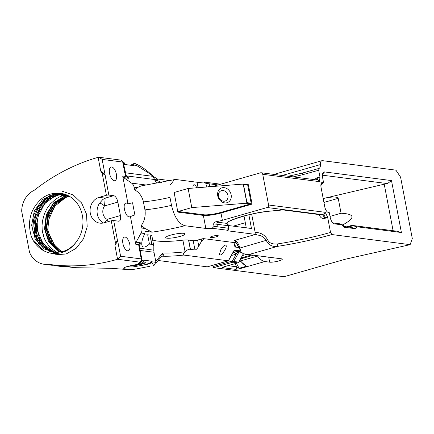<?xml version="1.0" encoding="UTF-8"?>
<svg xmlns="http://www.w3.org/2000/svg" width="434" height="434" viewBox="0 0 434 434"><rect width="100%" height="100%" fill="white"/><g stroke="black" fill="none" stroke-linecap="round" stroke-linejoin="round"><path stroke-width="0.65" d="M78.294 238.928C72.044 249.273 63.505 254.134 52.682 253.499C44.55 252.496 38.094 248.243 33.326 240.745L31.335 236.53C26.968 221.161 30.575 208.412 42.147 198.284C46.536 195.05 51.299 193.363 56.442 193.222A29.702 25.931 97.4 0 1 60.776 193.363A29.702 25.931 97.4 0 1 78.294 238.928C74.409 245.378 69.19 249.599 62.642 251.59L56.398 252.507L44.241 248.98L35.252 239.145L31.633 225.376L34.297 211.011L42.619 199.526L54.63 193.705L61.368 193.45M61.411 193.456L58.351 193.184M61.568 193.483L50.36 195.197L39.451 203.421L33.109 216.376L32.838 230.931L38.675 243.561L49.178 251.215L53.816 252.366M54.223 252.409L42.169 246.344L34.877 234.789L33.451 220.401L38.252 206.676L48.163 196.927L60.814 193.521L62.089 193.575M62.393 193.635L56.36 194.063L44.436 200.101L36.266 211.721L33.803 226.114L37.612 239.801L46.731 249.469L54.554 252.436M55.069 252.474L50.811 251.161L40.612 242.997L35.246 230.074L36.055 215.514L42.858 202.841L54.055 195.132L62.892 193.743M63.152 193.803L49.883 197.465L40.129 207.409L35.539 221.215L37.199 235.548L44.669 246.946L55.324 252.485M55.872 252.501L48.396 249.187L39.662 239.047L36.396 225.148L39.418 210.859L48.017 199.635L60.158 194.193L63.673 193.933M63.934 194.003L57.353 195.023A29.702 25.931 -82.6 0 0 55.677 195.604L44.626 203.568L38.046 216.376L37.503 230.937L43.096 243.718L53.442 251.633L56.143 252.507M64.715 194.237L58.406 195.159L64.444 194.15M58.167 194.584L58.406 195.159M64.704 194.573L61.552 195.474A6.716 3.065 74.1 0 0 62.181 194.861L62.626 194.73M63.413 194.492L64.123 194.269M64.14 194.269L62.615 194.736L65.23 194.405M65.491 194.497L62.615 194.736M66.261 194.785L61.595 195.571L65.99 194.682M67.031 195.105L63.185 195.777L66.765 194.991M62.632 194.427L62.74 194.698M63.033 195.398L63.185 195.777M59.941 252.203L57.814 251.123L48.7 242.015L44.507 228.913L46.221 214.808L53.485 202.938L64.655 196.022L67.52 195.327M67.785 195.457L64.53 196.314L53.425 203.66L46.449 215.899L45.196 230.172L49.926 243.154L60.228 252.154M60.765 252.051L59.518 251.394L50.36 242.34L46.112 229.261L47.767 215.156L54.982 203.248L66.125 196.266L68.279 195.701M68.539 195.837L56.111 202.743L48.565 214.553L46.622 228.761L50.707 242.058L59.843 251.329L61.058 251.991M61.601 251.866L52.026 242.66L47.724 229.608L49.319 215.497L56.48 203.551L67.596 196.51L69.033 196.103M69.299 196.255L65.61 197.551L54.896 206.107L48.868 219.241L48.955 233.78L55.102 246.208L61.899 251.796M57.174 252.49L52.042 249.051L48.982 245.98L46.297 242.27L44.219 238.233L42.179 230.107L42.044 225.36L42.532 220.646L44.512 213.544L47.311 208L50.333 203.926L55.975 198.956L59.686 196.868L63.109 195.593M42.239 230.693L43.639 236.78M139.401 245.747L140.356 242.785L138.641 244.597L141.191 258.908L120.609 256.25L117.571 259.277A216.154 188.687 -82.6 0 1 49.807 264.512A216.154 188.687 -82.6 0 1 48.635 264.355A2.631 2.3 -82.6 0 0 48.619 264.355A2.631 2.3 -82.6 0 0 48.152 264.349A22.063 19.259 97.4 0 1 44.246 264.301L50.556 265.114A22.063 19.259 -82.6 0 0 54.462 265.163A2.631 2.3 97.4 0 1 54.792 265.158M126.527 203.074L125.849 203.128C121.748 204.045 125.925 218.356 129.831 216.778L134.871 214.906L132.56 202.781L128.003 203.812L126.527 203.074M115.401 242.492L117.549 240.843L113.675 220.548L118.569 221.183A6.222 2.843 74.1 0 0 119.128 221.145A6.222 2.843 74.1 0 0 120.43 215.552L117.864 202.108A6.222 2.843 74.1 0 0 113.708 195.696L108.815 195.067L105.071 174.793L100.759 171.148L102.25 173.551L106.395 195.278L99.153 197.351A13.166 11.496 -82.6 0 0 90.066 210.973A13.166 11.496 -82.6 0 0 99.896 223.147A13.166 11.496 -82.6 0 0 104.014 222.832L111.256 220.765L115.401 242.492L114.934 245.454L117.641 241.027A2.631 2.089 32 0 1 117.549 240.843L117.641 241.027M44.246 264.301A22.063 19.259 97.4 0 1 29.523 252.284L21.7 211.271A22.063 19.259 97.4 0 1 34.036 190.363A2.631 2.3 -82.6 0 0 34.465 190.097A216.154 188.687 97.4 0 1 98.122 157.33L100.759 171.148M36.445 223.087L39.375 238.45M61.368 266.004A2.631 2.3 -82.6 0 0 60.955 266.004A22.063 19.259 97.4 0 1 57.055 265.955A22.063 19.259 97.4 0 1 53.843 265.217M278.661 210.127L281.747 209.758L322.929 215.085A80.301 13.785 169.2 0 0 323.835 214.83L325.207 212.318L327.616 217.108L330.534 232.418L331.923 234.55L410.13 244.662L345.214 259.25L283.928 276.746L213.691 267.664A1.036 0.472 -105.9 0 1 212.996 266.595L232.157 261.127A0.542 0.472 -82.6 0 0 232.456 260.883L236.991 252.686L235.532 254.319A2.105 0.96 -105.9 0 0 234.3 252.197L233.15 252.528M212.752 265.299L212.996 266.595M158.095 260.481L207.24 266.834A2.105 0.96 74.1 0 0 207.43 266.818L228.474 260.812L183.718 255.062C182.839 254.492 183.278 253.407 185.03 251.812A50.263 8.626 -10.8 0 1 162.663 252.924L161.736 256.282A5.268 2.946 -107.5 0 1 161.768 256.261A5.268 2.946 -107.5 0 1 162.359 256.196C163.602 255.615 163.705 254.525 162.663 252.924L155.784 261.599M234.197 250.64A4.926 0.846 -10.8 0 1 237.588 250.803A4.926 0.846 -10.8 0 1 236.774 251.46L240.854 251.167M240.696 250.901L234.251 250.071L228.474 260.812M135.907 269.02A216.154 188.687 -82.6 0 1 130.455 269.769L111.261 268.315L76.465 267.707A216.154 188.687 -82.6 0 1 67.395 266.785L61.243 265.933M49.807 264.512L70.27 266.791L62.35 266.134M140.193 250.461L153.999 252.246L155.92 262.32L151.84 261.794L151.726 261.192L142.857 260.047L142.976 260.65A2.631 2.3 97.4 0 1 141.164 263.85C121.721 266.682 116.393 270.094 136.292 268.961L149.963 266.259M114.934 245.454L117.571 259.277L139.428 262.098L139.661 262.407L138.278 263.481C140.54 263.129 141.674 262.131 141.679 260.492M60.955 266.004L65.735 266.622A2.631 2.3 97.4 0 1 66.071 266.617M65.735 266.622A22.063 19.259 97.4 0 1 61.829 266.574L57.055 265.955M126.202 175.504A5.268 1.524 155.1 0 1 126.218 175.526A5.268 1.524 155.1 0 1 125.947 176.459L122.708 176.041L128.003 203.812M130.417 216.447L135.712 244.217L138.641 244.597A5.268 2.43 -0.5 0 1 139.401 245.845L139.428 245.536M127.65 250.814A7.112 3.25 -105.9 0 1 123.039 244.158A7.112 3.25 -105.9 0 1 124.384 237.1A7.112 3.25 -105.9 0 1 125.025 237.056A7.112 3.25 -105.9 0 1 129.636 243.713A7.112 3.25 -105.9 0 1 128.29 250.771A7.112 3.25 -105.9 0 1 127.65 250.814M114.283 180.734A7.112 3.25 74.1 0 0 114.923 180.69A7.112 3.25 74.1 0 0 116.09 172.965A7.112 3.25 74.1 0 0 111.017 167.019A7.112 3.25 74.1 0 0 109.672 174.077A7.112 3.25 74.1 0 0 114.283 180.734M145.064 210.555L145.678 209.763L145.064 210.555C145.645 216.056 144.419 221.009 141.392 225.42L141.896 228.078A6.586 5.745 97.4 0 1 141.11 233.053L136.026 242.226A2.631 2.3 -82.6 0 0 135.712 244.217M122.708 176.041A2.631 2.3 -82.6 0 0 123.712 177.652L131.583 183.132A6.586 5.745 97.4 0 1 134.095 187.168L134.6 189.826C138.913 192.137 141.804 195.918 143.274 201.164L145.081 210.55M144.055 235.087A12.461 2.137 169.2 0 0 147.685 234.799L149.942 235.092A3.293 0.564 169.2 0 0 150.088 235.109A10.367 1.779 -10.8 0 1 151.857 235.743L153.837 246.111L153.799 250.19L139.764 248.21M153.837 246.111L153.153 244.754L151.857 244.369A2.333 1.036 -55.2 0 1 151.71 244.369L149.453 244.076C145.206 247.727 142.667 248.026 141.826 244.982C141.43 242.318 142.412 238.505 144.782 233.53L145.265 231.295L151.981 232.163A59.252 10.172 169.2 0 0 184.911 225.729L205.835 228.436A13.166 2.262 -10.8 0 0 212.123 228.262L227.459 230.242L228.772 228.333L227.834 223.423M139.656 247.662L139.688 247.364A2.631 1.763 8.3 0 0 139.612 247.418M139.916 262.641L138.278 263.481L141.164 263.85A2.631 0.374 -98.4 0 1 141.11 263.894A2.631 0.374 -98.4 0 0 141.104 263.894C131.415 265.25 122.762 267.865 124.851 267.425L125.122 267.198M153.999 252.246L153.799 250.19M138.885 246.81A5.268 0.906 -10.8 0 1 139.553 247.114L139.401 245.85A5.268 2.43 -0.5 0 1 139.401 245.883M125.35 172.694A5.268 0.906 169.2 0 0 125.35 172.656A5.268 0.906 169.2 0 0 124.683 172.358L125.947 176.459L128.941 178.331L126.218 175.531L122.92 161.296L120.896 160.108M123.712 177.652L128.941 178.331L126.191 175.477M155.166 179.605A5.268 4.595 97.4 0 1 153.159 176.378L157.455 178.992C157.526 179.698 156.766 179.904 155.166 179.605L126.945 175.954M133.216 165.593L133.374 164.985L133.493 165.631L124.629 164.481L124.515 163.878A2.631 0.45 169.2 0 1 124.846 164.03A2.631 2.631 0 0 0 123.321 162.11M153.354 176.486L148.395 172.851L153.159 176.378L125.372 172.786M133.379 165.023L136.504 165.43L135.712 163.938L134.063 163.493M132.587 164.247L130.58 165.251M282.257 175.472L320.417 164.578A6.222 2.843 74.1 0 1 321.925 160.694A6.222 2.843 74.1 0 1 322.484 160.656L395.916 170.15L400.582 177.132L412.3 238.564L410.13 244.662M170.182 180.636L157.455 178.992M133.374 164.985L133.938 163.379M105.071 174.793L102.136 159.397L99.028 157.276L98.122 157.33M156.951 183.398L154.857 180.837C154.873 179.757 157.124 180.311 161.611 182.492M193.059 188.096A3.949 1.807 -105.9 0 1 193.927 184.786A3.949 1.807 -105.9 0 1 194.286 184.765A3.949 1.807 -105.9 0 1 196.662 187.803M154.016 265.228L155.92 262.32M123.332 162.153A2.631 2.3 97.4 0 1 124.515 163.878L123.652 163.77M153.495 265.353L151.835 262.212C151.103 263.373 148.048 264.387 142.678 265.245L133.016 266.926L126.359 266.883M151.987 262.299L151.84 261.794M142.857 260.047L143.301 260.796A2.631 0.45 -10.8 0 0 142.976 260.65L141.788 260.498M151.764 261.398A13.166 2.262 -10.8 0 1 142.678 265.245M132.967 265.331A6.586 1.128 169.2 0 0 140.334 264.599A6.586 1.128 169.2 0 0 145.292 262.527A6.586 1.128 169.2 0 0 143.225 262.103M104.968 174.604A2.631 1.568 138.2 0 0 104.941 174.777L102.25 173.551M113.675 220.548A2.631 0.45 169.2 0 0 111.256 220.765M106.395 195.278A2.631 0.45 -10.8 0 1 108.815 195.067M152.649 239.888A50.263 8.626 169.2 0 0 182.888 240.186A10.367 1.779 -10.8 0 1 188.557 240.078A3.293 0.564 169.2 0 0 188.681 240.1L193.201 240.686A3.293 0.564 169.2 0 0 197.611 240.083L201.219 239.053A2.072 0.358 -10.8 0 1 203.996 238.678L234.886 242.671L234.474 245.953L235.488 247.103L234.74 243.17M203.996 238.678L201.463 241.315L198.772 246.176C197.34 248.584 196.07 249.843 194.969 249.957L190.45 249.376A2.333 1.036 -55.2 0 1 190.325 249.344C189.088 248.932 187.347 249.734 185.09 251.753L185.03 251.812M149.453 244.076L147.685 234.799M331.923 234.55A85.487 14.675 -10.8 0 1 277.57 246.36C272.46 247.076 268.695 245.112 266.264 240.469C264.127 237.062 261.013 235.239 256.923 235.011A8.295 3.787 74.1 0 0 255.539 234.409L227.817 230.828L228.772 228.333A1.644 0.282 169.2 0 0 228.566 228.246A1.644 1.438 97.4 0 1 227.465 230.242A31.275 5.371 -10.8 0 0 227.872 230.785M255.539 234.409L234.506 240.414A8.295 3.787 -105.9 0 1 235.95 241.065A8.295 3.787 -105.9 0 1 239.839 248.009A8.295 3.787 74.1 0 0 240.946 251.167L235.581 241.868L235.619 240.837M235.922 242.232A6.873 1.177 169.2 0 0 234.886 242.671M170.622 235.13A9.901 1.698 -10.8 0 1 185.139 233.893A9.901 1.698 -10.8 0 1 180.202 236.367A9.901 1.698 -10.8 0 1 165.685 237.604A9.901 1.698 -10.8 0 1 170.622 235.13M212.248 236.297A4.112 0.705 -10.8 0 1 218.28 235.781A4.112 0.705 -10.8 0 1 214.369 237.246A4.112 0.705 -10.8 0 1 210.197 237.327A4.112 0.705 -10.8 0 1 212.248 236.297M141.088 185.942L137.29 187.58L134.6 189.826M141.392 225.42L145.097 228.49L151.981 232.163M55.27 254.796L66.218 253.961L76.167 248.308L83.55 238.727L87.191 226.711L86.507 214.141L81.592 202.976L73.194 194.964L62.61 191.361M44.328 251.064L33.326 240.745M108.364 221.59L107.079 219.36A4.215 1.948 -61.6 0 1 103.965 222.848M117.864 202.108L104.518 205.917L105.191 198.126L102.847 199.483L99.598 203.139A13.166 11.496 -82.6 0 0 103.373 222.908L103.482 222.968M143.274 201.164L144.159 201.799L143.291 201.159M211.608 186.604L209.725 186.36L209.508 185.226A6.738 3.076 -105.9 0 0 209.334 184.439L209.703 186.36L206.362 185.926L205.873 183.37L204.164 182.074L203.313 182.074A13.166 2.262 169.2 0 1 197.025 182.242L176.101 179.54L174.419 179.627L169.949 185.372L169.982 197.389L171.501 205.353C174.365 217.114 178.835 223.901 184.911 225.729M103.845 222.881A4.215 1.948 -61.6 0 1 103.373 222.908M120.43 215.552L107.079 219.36A8.951 7.817 97.4 0 1 104.518 205.917A4.215 1.036 34.4 0 0 99.598 203.139M223.412 267.008L222.468 267.653L224.128 266.769L237.865 262.847A1.036 0.472 74.1 0 0 237.957 262.841A1.036 0.472 74.1 0 0 238.071 262.765M239.845 260.655L240.599 260.899A20.734 9.467 74.1 0 0 246.49 266.02L246.138 266.899L239.59 268.765L235.315 269.313L222.468 267.653M241.586 252.246L243.121 253.673L248.655 254.612A6.873 1.177 169.2 0 1 249.333 254.66L281.416 258.81A6.873 1.177 169.2 0 1 282.284 259.201A6.873 1.177 169.2 0 1 277.364 261.306A6.873 1.177 169.2 0 1 269.655 262.169L264.881 261.55L246.138 266.899A1.036 0.472 74.1 0 1 245.655 266.438L239.107 268.304L236.704 266.801A2.072 1.812 97.4 0 1 235.315 269.313M343.164 226.364L351.442 227.432A1.644 0.754 -105.9 0 0 351.594 227.421A1.644 0.754 -105.9 0 0 351.936 225.94L351.828 225.371L356.515 226.722L401.407 232.526L396.535 231.148L351.828 225.371L346.733 226.825M322.429 175.19L387.464 183.598L391.495 180.587L324.583 171.94A6.477 2.957 74.1 0 0 323.238 172.499A6.477 2.957 74.1 0 0 322.641 177.804L323.509 182.34L322.712 182.334A5.555 2.539 74.1 0 0 321.556 182.817A5.555 2.539 74.1 0 0 321.051 187.363L324.746 206.736A5.555 2.539 74.1 0 0 328.164 212.389A5.555 2.539 74.1 0 0 328.457 212.459L329.292 212.665L330.16 217.201A6.477 2.957 74.1 0 0 334.147 223.798A6.477 2.957 74.1 0 0 334.489 223.873L342.328 224.888L343.234 224.628L343.576 226.418M330.003 216.398L341.064 213.24C354.833 213.967 355.56 217.759 343.234 224.628M344.043 227.139L344.45 227.275A3.911 1.785 74.1 0 1 344.243 227.226A3.911 1.785 74.1 0 1 342.328 224.888L339.469 223.77L332.84 222.919M320.862 185.524A2.371 1.08 74.1 0 0 321.03 185.378L323.498 182.426M401.407 232.526L391.495 180.587M387.464 183.598L384.226 184.19L393.096 230.704M323.921 202.423L338.222 198.343C337.055 196.602 332.466 196.569 324.442 198.257L384.226 184.19M338.222 198.343L341.064 213.24M344.45 227.275L355.218 228.664A3.911 1.785 74.1 0 0 356.515 226.722M320.417 164.578A6.222 2.843 -105.9 0 1 319.066 168.408L318.681 170.253L320.01 177.224L319.353 181.624L317.872 180.077L261.214 172.754A2.072 1.812 -82.6 0 0 260.568 172.803L215.752 185.595A13.166 2.262 169.2 0 1 211.738 186.593M261.214 172.754A2.072 1.812 -82.6 0 1 262.722 174.3L268.575 204.994L325.207 212.318M239.34 247.602L235.488 247.103M220.841 249.713L219.463 254.27C219.924 257.736 226.987 248.725 226.201 245.671L225.593 244.982C224.221 245.129 222.637 246.707 220.841 249.713M257.004 255.653A1.644 0.754 74.1 0 0 257.563 256.055A20.734 9.467 74.1 0 0 264.881 261.55M239.888 260.27A1.644 0.754 -105.9 0 0 240.599 260.899L257.563 256.055M246.49 266.02A1.036 0.873 111.2 0 1 245.991 265.999L245.655 266.438L245.243 265.662M271.906 210.94L270.794 211.098C250.548 212.221 223.608 222.577 227.655 222.707L227.655 222.707A1.644 1.595 -145.5 0 1 226.602 223.364L218.058 222.262A1.986 0.342 -10.8 0 1 218.036 222.257L215.297 221.904A13.166 2.262 -10.8 0 0 222.371 220.304L267.187 207.512A2.072 1.812 -82.6 0 0 268.575 204.994M288.116 176.231A85.487 14.675 169.2 0 0 302.335 173.068L302.845 172.944L302.639 174.712L318.681 170.253M302.845 172.938L319.066 168.408M330.534 232.418A83.409 14.317 -10.8 0 1 277.505 243.935C272.346 244.391 269.096 243.051 267.751 239.91C264.865 234.881 260.677 232.402 255.17 232.478L251.671 214.136M293.162 176.882A83.409 14.317 169.2 0 0 302.129 174.837L302.639 174.712M320.01 177.224L318.073 177.327A83.409 14.317 -10.8 0 1 317.135 177.587L314.287 179.611M319.153 214.591C320.373 217.776 322.288 219.018 324.903 218.318A83.409 14.317 169.2 0 0 325.842 218.058L327.616 217.108M236.774 251.46L236.59 250.494M236.188 251.628L234.3 252.197M240.946 251.167L239.617 248.118L235.57 241.792M240.371 251.107A2.105 1.839 97.4 0 0 239.21 252.067L239.167 251.633L236.991 252.686M177.864 212.112L174.023 191.98A0.526 0.461 97.4 0 0 174.571 192.36L188.139 188.486L191.785 207.598L178.217 211.472A0.526 0.461 97.4 0 0 177.864 212.112L203.351 215.405L205.835 228.436M244.022 215.986L246.284 227.839M228.23 225.506L251.481 228.512L248.861 214.77M256.923 235.011L255.17 232.478M247.174 184.743A0.526 0.461 97.4 0 1 247.722 185.123L251.172 203.215L246.957 202.673L246.094 203.242L191.785 207.598M188.139 188.486L242.449 184.13L243.507 184.58L248.427 185.025A1.052 0.917 97.4 0 0 247.331 184.266L246.214 184.586M231.132 194.741A7.899 6.575 -115.9 0 1 225.897 202.922A7.899 6.575 -115.9 0 1 217.749 195.815A7.899 6.575 -115.9 0 1 222.984 187.634A7.899 6.575 -115.9 0 1 231.132 194.741M218.573 196.228A5.528 4.6 -115.9 0 1 220.841 190.879A5.528 4.6 -115.9 0 1 222.235 190.504A5.528 4.6 -115.9 0 1 227.725 194.644A5.528 4.6 -115.9 0 1 225.68 200.828A5.528 4.6 -115.9 0 1 218.573 196.228M219.539 184.124L219.995 184.379M219.924 184.401L219.137 184.011L220 184.379M270.794 211.098A1.644 0.781 -95.4 0 0 270.941 211.054A31.27 5.365 169.2 0 0 226.602 223.364L228.078 225.696A1.644 0.282 -10.8 0 1 228.284 225.778L227.742 222.599M218.036 222.257A1.644 1.438 -82.6 0 0 216.929 224.253L217.298 226.174A6.738 3.076 -105.9 0 0 217.168 225.392L216.951 224.259L228.078 225.696L228.566 228.246L214.076 226.374L212.123 228.262M215.297 221.904L213.593 223.819L216.929 224.253A3.629 0.624 169.2 0 0 216.951 224.259A1.644 1.438 97.4 0 1 218.058 222.262M214.076 226.374L213.593 223.819M206.362 185.926L207.186 186.962M209.844 186.745A1.644 1.438 97.4 0 1 209.725 186.36A3.629 0.624 -10.8 0 1 209.703 186.36A1.644 1.438 -82.6 0 0 209.823 186.75M318.073 177.327L317.249 179.996M317.135 177.587L316.451 179.893M239.546 248.253A2.072 0.358 -15.9 0 1 239.617 248.118L267.751 239.91M248.655 254.612L277.57 246.36L277.505 243.935M325.842 218.058L323.835 214.83L267.187 207.512M324.903 218.318L322.929 215.085L281.747 209.758L271.999 210.951L282.463 209.985M302.335 173.068L302.129 174.837M101.301 171.723A2.631 0.901 -73.6 0 1 101.214 172M48.152 264.349L54.462 265.163M231.528 255.463L235.532 254.319M242.503 255.555L246.707 254.357M102.136 159.397L122.719 162.061L124.683 172.358M120.609 256.25L117.674 240.859M139.688 247.364L140.356 242.785L136.026 242.226M141.11 233.053L144.782 233.53M139.884 248.828A2.631 2.3 97.4 0 1 140.068 248.416M141.674 259.516L141.191 258.908A2.631 2.3 97.4 0 1 139.428 262.098M139.661 262.407A2.631 2.479 50.8 0 0 140.893 261.854M99.028 157.276L120.804 160.092A2.631 2.3 97.4 0 1 122.719 162.061L123.202 162.669M136.504 165.43L148.395 172.857M146.887 185.112L131.583 183.132M161.54 256.429L162.359 256.196A52.894 9.081 169.2 0 0 183.718 255.062M113.708 195.696L105.191 198.126L99.153 197.351M185.09 251.753L182.888 240.186M234.251 250.071L228.295 260.823L207.24 266.834M134.095 187.168L137.29 187.58M145.097 228.49L141.896 228.078M144.159 201.799A39.499 6.781 169.2 0 0 169.982 197.389M213.691 267.664L232.846 262.196L237.865 262.847A1.579 1.378 -82.6 0 0 238.733 262.125L238.879 262.093M171.501 205.353A39.499 6.781 -10.8 0 1 145.678 209.763M333.811 223.651L334.489 223.873M327.41 211.966L329.222 212.557L327.399 211.955M327.876 212.269L328.457 212.459M320.976 184.2L322.712 182.334M320.862 185.237L323.476 182.432M322.554 174.11L324.583 171.94M324.442 198.257L323.194 198.615M348.193 227.015L353.102 225.729M351.442 227.432L355.218 228.664M262.722 174.3L319.353 181.624M269.655 262.169L268.7 257.167M228.013 265.679L236.704 266.801L235.033 263.671M270.941 211.054A4.937 0.846 169.2 0 0 272.085 210.913M245.308 222.718L233.259 226.157M201.463 241.315A12.559 10.964 -82.6 0 0 201.219 239.053M198.772 246.176L197.611 240.083M193.201 240.686L194.969 249.957M190.45 249.376L188.681 240.1M188.557 240.078L190.325 249.344M151.857 244.369L150.088 235.109M149.942 235.092L151.71 244.369M175.32 192.148L174.023 191.98M197.025 182.242L198.061 187.694M236.427 263.275L239.107 268.304A1.036 0.472 74.1 0 0 239.59 268.765M232.157 261.127A1.036 0.472 74.1 0 0 232.846 262.196A1.579 1.378 -82.6 0 0 233.72 261.474L238.733 262.125L243.393 253.711M232.456 260.883L233.72 261.474L239.167 251.633M239.21 252.067L241.689 252.387M247.331 184.266L247.261 184.716M246.094 203.242L250.819 203.855A0.526 0.461 97.4 0 0 251.172 203.215L251.877 203.117L248.427 185.025M251.877 203.117A1.052 0.917 97.4 0 1 251.172 204.398L250.819 203.855L220.629 212.47L220.982 213.013L251.172 204.398M222.371 220.304L220.982 213.013A13.166 2.262 169.2 0 1 203.351 215.405A0.526 0.461 -82.6 0 1 203.703 214.765A12.64 2.17 169.2 0 0 220.629 212.47M203.703 214.765L178.217 211.472M243.268 184.325L246.821 202.928M246.957 202.673L243.507 184.58M215.882 186.262L215.752 185.595M205.873 183.37L218.025 184.944M241.179 257.942L251.633 254.959M253.51 255.203L240.669 258.87M139.553 247.114L141.858 259.207L140.849 261.892L139.889 262.657M153.744 176.822L153.321 176.454M135.191 163.607C141.294 166.211 147.348 170.502 153.348 176.486M132.506 164.291L133.612 163.699M161.768 256.261L155.947 262.961M153.772 265.315L154.39 265.103M124.954 164.632L124.84 164.03M141.104 263.894A2.631 2.631 0 0 0 143.307 260.796M31.319 236.476L31.541 237.056M174.419 179.627L141.007 185.953M321.925 160.694L273.935 174.397M245.915 265.814L239.986 260.85M223.212 267.046L237.957 262.841L238.879 262.098L243.512 253.733M242.769 184.135L247.337 184.727M227.953 224.112L227.774 222.463M204.164 182.074L219.159 184.016M239.671 260.671L240.3 260.926"/></g></svg>
